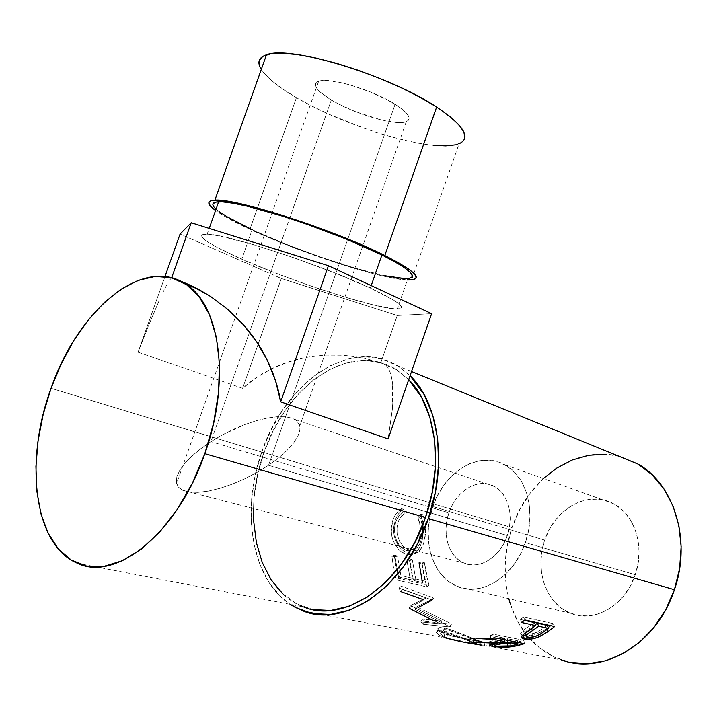 <?xml version="1.0" encoding="UTF-8"?>
<svg xmlns="http://www.w3.org/2000/svg" width="717" height="717" viewBox="0 0 717 717"><rect width="100%" height="100%" fill="white"/><g stroke="black" fill="none" stroke-linecap="round" stroke-linejoin="round"><path stroke-width="0.54" stroke-dasharray="3.58 2.69" d="M331.344 99.995C354.476 114.12 395.936 126.237 406.261 121.693C412.275 118.888 408.556 113.08 395.103 104.279L268.552 465.297L278.716 457.813L287.185 450.24L293.665 442.9L297.949 436.07L299.912 429.985L299.805 425.835L296.91 420.897L292.133 418.172L285.438 416.765L277.076 416.729L267.342 418.029L256.596 420.628L245.178 424.428L221.938 435.094L210.923 441.618L331.344 99.995L320.409 92.242L317.138 88.774L315.561 85.771L315.767 83.351L317.792 81.621L321.601 80.68L327.069 80.564L342.126 82.876L351.097 85.233L370.08 91.848L387.718 100.03L401.117 108.392L405.544 112.21L408.233 115.58L409.129 118.377L408.215 120.51L405.589 121.926L401.368 122.562L395.739 122.437L381.184 119.945L355.202 111.565L338.567 104.001L331.344 99.995L210.923 441.618L221.938 435.094L233.5 429.304L245.178 424.428L256.596 420.628L267.342 418.029L277.076 416.729L285.438 416.765L292.133 418.172L296.91 420.897L299.545 424.876L299.912 429.985L297.949 436.07L293.665 442.9L287.185 450.24L278.716 457.813L268.552 465.297L507.295 535.536C514.421 515.631 507.914 492.866 493.771 486.108C477.889 477.45 456.03 490.903 448.923 512.798L210.923 441.618L448.923 512.798L452.033 505.548L456.093 498.978L460.977 493.332L466.507 488.815L472.485 485.606L478.687 483.823L484.898 483.563L490.867 484.853L496.379 487.659L501.21 491.889L505.153 497.401L508.039 503.988L509.76 511.409L510.217 519.35L509.384 527.506L507.295 535.536L504.033 543.119L499.731 549.93L494.569 555.711L488.761 560.21L482.55 563.275L476.178 564.79L469.913 564.709L463.989 563.06L458.638 559.932L454.049 555.451L450.384 549.814L447.767 543.235L446.297 535.966L446.001 528.286L446.888 520.47L448.923 512.798C441.609 532.991 448.385 556.777 463.935 563.033C479.18 570.185 500.269 557.199 507.295 535.536L268.552 465.297L257.098 472.386L244.811 478.768L232.2 484.181L219.814 488.358L208.19 491.136L197.829 492.391L189.154 492.068L182.53 490.213L178.201 486.915L176.292 482.335L176.848 476.697L179.788 470.235L184.941 463.227L192.057 455.931L200.832 448.645L210.923 441.618L200.832 448.645L192.057 455.931L184.941 463.227L179.788 470.235L176.848 476.697L176.552 483.652L178.201 486.915L182.53 490.213L189.154 492.068L197.829 492.391L208.19 491.136L219.814 488.358L232.2 484.181L244.811 478.768L257.098 472.386L268.552 465.297L395.103 104.279C372.939 89.939 328.915 76.8 318.626 81.299C312.083 84.498 316.331 90.727 331.344 99.995M249.901 229.27C234.414 222.064 222.969 215.817 215.557 210.511L224.027 215.978L249.901 229.27L257.188 208.683L249.901 229.27L283.609 243.726L339.105 263.713L372.957 273.598L387.332 277.004L407.364 279.997C381.229 279.191 300.513 253.002 249.901 229.27M433.283 145.318L418.513 143.221L401.995 139.69L384.267 134.868L365.858 128.917L329.211 114.344L312.065 106.143L296.444 97.655L282.883 89.141L271.922 80.869L264.044 73.161L261.293 69.424C266.894 77.839 278.608 87.25 296.444 97.655L257.188 208.683L296.444 97.655C348.175 128.316 436.124 153.814 459.059 143.732L411.639 279.926M370.357 288.055L371.209 285.608L370.357 288.055L393.552 300.056L399.494 304.304L401.52 307.208L399.736 308.713L394.377 308.839L374.391 305.2L345.029 297.125L310.309 285.796L274.45 272.621L241.772 259.169C209.194 244.909 192.165 233.608 207.141 234.226C225.998 233.661 321.996 265.182 370.357 288.055C398.706 301.543 407.677 308.507 397.281 308.955C378.298 309.574 293.997 282.364 241.772 259.169L216.615 247.132L208.145 242.203L203.045 238.295L201.647 235.615L204.211 234.316L210.807 234.522L221.32 236.305L252.608 244.398L292.957 257.412L334.821 272.953L370.357 288.055M219.026 211.542L216.041 209.14C222.351 214.571 234.396 221.428 252.187 229.709L241.772 259.169L252.187 229.709C303.945 254.069 388.336 280.795 407.883 278.519L397.281 308.955M432.862 506.543C444.137 471.795 479.108 450.222 504.589 464.67C526.386 475.595 536.549 511.212 525.355 542.581L635.244 574.729C645.219 546.569 634.59 514.053 613.241 503.585C588.245 489.801 554.743 508.631 544.696 540.125L432.862 506.543L544.696 540.125L549.114 529.89L555.012 520.632L562.182 512.7L570.391 506.372L579.345 501.891L588.738 499.453L598.229 499.175L607.46 501.111L616.082 505.216L623.736 511.391L630.109 519.413L634.921 528.994L637.942 539.767L639.035 551.301L638.121 563.123L635.244 574.729L630.503 585.646L624.104 595.388L616.333 603.571L607.514 609.862L598.023 614.021L588.263 615.912L578.619 615.491L569.477 612.811L561.187 608.034L554.026 601.375L548.254 593.102L544.06 583.557L541.568 573.107L540.851 562.119L541.909 550.997L544.696 540.125C534.21 569.164 545.87 604.153 570.678 613.304C594.142 623.351 625.439 605.435 635.244 574.729L525.355 542.581C514.277 576.746 481.241 597.127 457.347 586.461C432.037 576.8 421.211 538.61 432.862 506.543L429.662 518.525L428.228 530.759L428.632 542.805L430.863 554.232L434.878 564.646L440.561 573.627L447.722 580.833L456.129 585.941L465.485 588.72L475.434 589.007L485.588 586.739L495.546 581.971L504.876 574.846L513.193 565.65L520.121 554.734L525.355 542.581L528.689 529.684L529.971 516.607L529.164 503.899L526.332 492.086L521.617 481.645L515.236 472.978L507.484 466.4L498.682 462.107L489.2 460.233L479.404 460.798L469.644 463.729L460.296 468.873L451.665 476.034L444.047 484.916L437.711 495.205L432.862 506.543M543.378 478.562L529.944 493.511L519.717 509.742L512.01 527.631L261.786 451.871L255.234 475.066L251.658 498.691L251.219 522.012L253.979 544.266L259.957 564.7L269.045 582.545L281.028 597.064L290.125 604.332C251.228 578.995 240.724 509.877 261.786 451.871L512.01 527.631C499.534 563.472 504.141 605.435 525.113 633.03L526.798 630.584L531.172 627.59C527.855 629.508 525.83 631.211 525.095 632.69L525.113 633.012M525.229 633.174C534.936 645.936 547.053 654.881 561.599 659.998L477.809 644.09L450.554 633.03L443.214 630.978L438.114 630.601L436.348 631.964L438.168 634.411L440.552 635.845L447.614 638.587L461.748 641.805M437.352 630.79L443.214 630.978L444.648 627.975C439.342 627.034 437.074 627.581 437.854 629.607C438.517 630.906 440.812 632.331 444.737 633.9C456.666 637.332 468.183 639.77 479.288 641.186L484.916 642.683L477.101 640.2L476.169 643.481L480.318 644.959L477.809 644.09M409.452 608.383L411.406 605.955L410.975 605.309L409.013 607.72L424.097 599.896L409.013 607.72L409.452 608.383L440.39 623.835L420.736 621.962L423.236 624.283L450.186 626.972L414.847 609.244L431.795 600.272L431.58 599.797L399.073 588.03L400.445 591.48L424.097 599.896L426.221 597.915L410.975 605.309L409.013 607.72L409.452 608.383L411.406 605.955L442.084 621.128L440.39 623.835L432.548 620.169M422.116 580.501L422.663 582.607L424.957 581.173L421.444 561.985L424.464 562.746L428.999 585.359L426.203 574.263L424.464 562.746L422.089 563.607L423.864 575.473L426.732 586.891L428.999 585.359L398.661 578.314L396.367 579.901L398.661 578.314L428.999 585.359L426.732 586.891L396.367 579.901L394.538 572.82L396.367 579.901L426.732 586.891L422.089 563.607L419.06 562.854L422.663 582.607L413.44 580.456L409.891 560.569L406.799 559.798L410.339 579.73L398.544 576.988L395.067 556.876L391.903 556.087L393.588 568.222L391.903 556.087L395.067 556.876L398.544 576.988L410.339 579.73L412.642 578.278L409.183 558.919L406.799 559.798L409.891 560.569L413.44 580.456L422.663 582.607L424.957 581.173L421.444 561.985L419.06 562.854L422.089 563.607L424.464 562.746L421.444 561.985L419.06 562.854M420.771 515.173L420.252 514.125L417.688 517.02L419.992 525.131L420.162 532.005L419.4 537.956L417.894 542.975L415.645 547.053L411.54 550.271L406.575 550.405L401.466 547.654L397.254 542.124L394.816 534.873L394.502 529.012L395.56 522.639L397.236 518.615L402.407 512.628L401.421 508.658L397.774 511.651L394.771 515.756L392.647 520.712L391.303 531.431L391.948 536.674L393.525 541.64L398.374 549.123L401.117 551.588L405.472 553.927L410.043 554.77L412.965 554.232L417.877 550.36L420.583 545.494L422.331 539.345L423.344 529.298L423.066 523.786L420.771 515.173M253.504 508.568L254.078 498.252L257.537 475.281L263.91 452.723L272.971 431.275L284.452 411.612L298.003 394.359L313.239 380.109L329.695 369.389L346.849 362.677L364.119 360.337L380.888 362.632L396.501 369.649L408.717 379.651L395.829 369.228C350.272 340.306 286.2 385.387 263.91 452.723L51.068 388.309L263.91 452.723C240.948 515.066 256.964 590.073 303.623 606.941L77.579 563.311M392.611 407.39L388.139 438.912L392.611 407.39L392.611 383.299L393.158 394.296L392.611 407.39M391.016 374.579L392.611 383.299L391.016 374.579L388.462 368.215L391.016 374.579M385.029 364.236L388.462 368.215L385.029 364.236L380.835 362.614L397.245 315.489L281.288 278.474L180.066 234.074L281.288 278.474L242.606 388.327C250.968 380.736 260.683 374.202 271.752 368.717C281.889 363.68 293.352 359.898 306.132 357.362L324.559 355.103L343.38 355.22L362.255 357.72L385.029 364.236M138.04 352.226L242.606 388.327L281.288 278.474L397.245 315.489L380.835 362.614L362.255 357.72L343.38 355.22L324.559 355.103L306.132 357.362L288.422 361.942L271.752 368.717L256.39 377.572L242.606 388.327L138.04 352.226L164.955 276.538L138.04 352.226L149.324 323.717L138.04 352.226M159.156 300.62L149.324 323.717L159.156 300.62M166.837 284.73L163.315 291.658L166.837 284.73M171.641 277.793L169.642 280.042L171.65 277.784L179.098 280.428L171.641 277.793M619.147 456.326L605.802 454.273M619.156 456.326C575.814 444.845 527.999 478.75 512.01 527.631L507.089 546.605L505.109 566.063L506.166 585.35L508.792 598.65M510.289 603.839L517.405 620.886L527.327 635.836L539.793 648.096L554.42 657.113L570.705 662.436M261.786 451.871C284.748 382.502 350.846 335.932 397.89 365.957L410.097 375.663L398.258 366.19L382.152 359.002L364.863 356.69L347.073 359.145L329.417 366.091L312.495 377.151L296.838 391.832L282.901 409.595L271.107 429.824L261.786 451.871M282.713 593.739L296.874 603.911L313.069 609.62M417.688 517.02L419.974 517.396C422.295 522.343 423.084 527.954 422.331 534.219L419.974 534.29C420.745 527.82 419.983 522.066 417.688 517.02L420.252 514.125C423.075 520.085 423.998 526.995 422.994 534.864C422.214 543.414 419.553 549.518 415.018 553.166C412.633 554.761 409.945 555.164 406.942 554.375C402.846 553.407 399.172 550.629 395.918 546.031C392.118 540.152 390.648 533.538 391.518 526.188C392.584 518.14 395.883 512.297 401.421 508.658L402.407 512.628C398.105 515.828 395.524 520.641 394.664 527.076C394.225 539.327 398.195 547.107 406.575 550.405L413.01 549.545C416.909 546.569 419.23 541.487 419.974 534.29L422.331 534.219C421.623 541.129 419.355 546.031 415.519 548.935L410.572 550.073L406.575 550.405L408.968 549.787C400.606 546.533 396.626 538.942 397.03 527.004L394.664 527.076L397.03 527.004C397.863 520.748 400.418 516.079 404.693 512.996L402.407 512.628L404.693 512.996L403.68 509.124L401.421 508.658L403.68 509.124C398.177 512.637 394.915 518.301 393.884 526.117L391.518 526.188L393.884 526.117C393.041 533.296 394.52 539.74 398.32 545.449L395.918 546.031L398.32 545.449C401.43 549.715 404.836 552.377 408.556 553.425L409.335 553.649L406.942 554.375L409.335 553.649L413.091 554.026L417.545 552.44C421.99 548.935 424.589 543.056 425.351 534.81L422.994 534.864L425.351 534.81C426.319 527.147 425.369 520.417 422.51 514.6L420.252 514.125L422.51 514.6L419.974 517.396L417.688 517.02M419.974 517.396L422.51 514.6L424.339 518.983L425.378 524.028L425.486 533.466L423.666 543.253L420.261 549.831L415.358 553.56L412.436 554.053L408.556 553.425L403.519 550.889L400.776 548.478L395.918 541.165L394.341 536.325L393.687 531.225L394.986 520.793L397.093 515.989L400.068 512.019L403.68 509.124L404.693 512.996L399.557 518.794L397.908 522.693L396.868 528.895L397.209 534.595L399.656 541.658L403.868 547.071L407.668 549.374L411.513 550.109L413.933 549.697L418.038 546.605L420.279 542.661L421.766 537.795L422.51 532.005L422.313 525.319L419.974 517.396M424.957 581.173L415.743 579.013L413.44 580.456L415.743 579.013L412.275 559.69L409.891 560.569L412.275 559.69L409.183 558.919L406.799 559.798L410.339 579.73L412.642 578.278L400.866 575.509L398.544 576.988L400.866 575.509L397.46 555.98L395.067 556.876L397.46 555.98L394.296 555.191L391.903 556.087L394.296 555.191L397.46 555.98L400.866 575.509L412.642 578.278L409.183 558.919L412.275 559.69L415.743 579.013L424.957 581.173M398.661 578.314L395.945 566.977L394.296 555.191L396.618 570.302L398.661 578.314M400.445 591.48L402.631 589.562L401.305 586.21L399.073 588.03L400.445 591.48L402.631 589.562L426.221 597.915L424.097 599.896L423.039 599.529M418.172 607.577L414.847 609.244L450.186 626.972L423.236 624.283L424.814 621.361L422.385 619.112L420.736 621.962L440.39 623.835L442.084 621.128L411.406 605.955L410.975 605.309L426.221 597.915L402.631 589.562L401.305 586.21L399.073 588.03L431.58 599.797L433.722 597.888L401.305 586.21L433.722 597.888L431.58 599.797L431.795 600.272L433.937 598.345L433.722 597.888L433.937 598.345L431.795 600.272M414.847 609.244L416.801 606.842L433.937 598.345L416.801 606.842L414.847 609.244M449.846 626.631L451.495 623.898L416.801 606.842L451.495 623.898L449.846 626.631M450.186 626.972L451.495 623.898L450.186 626.972M424.814 621.361L451.835 624.229L424.814 621.361L422.385 619.112L420.736 621.962L423.236 624.283L424.814 621.361M442.084 621.128L422.385 619.112L442.084 621.128M445.633 637.942L443.76 637.261L444.737 633.9L443.76 637.261C439.629 635.594 437.218 634.079 436.536 632.699L437.854 629.607M479.288 641.186L478.893 644.682L479.288 641.186L452.777 636.346L444.737 633.9L439.342 631.157L437.666 628.827L439.539 627.554L444.648 627.975L443.214 630.978C453.664 634.088 464.643 638.255 476.169 643.481L477.101 640.2C465.898 635.154 455.08 631.085 444.648 627.975L451.952 630.019L477.101 640.2L485.086 642.575L479.288 641.186M446.709 634.016L458.333 637.503L479.933 641.652L448.636 630.144L444.934 629.499L442.111 629.84L442.317 631.354L446.709 634.016M480.731 641.876L479.96 641.661L480.731 641.876M480.533 641.823L479.933 645.246L472.96 642.835L473.901 639.555L472.96 642.835C463.541 638.695 454.533 635.387 445.929 632.923L447.291 629.858L445.929 632.923C441.86 632.206 440.113 632.564 440.686 633.998C441.367 635.181 443.5 636.49 447.103 637.924L448.071 634.563C444.639 633.21 442.595 631.982 441.95 630.861C441.385 629.454 443.16 629.123 447.291 629.858C455.869 632.322 464.741 635.558 473.901 639.555L480.533 641.823L476.07 640.855L475.604 644.09L476.07 640.855C467.045 639.573 457.715 637.476 448.071 634.563L447.103 637.924L461.3 641.724M516.581 644.547L516.401 642.423L507.555 643.803L507.573 646.402L507.555 643.803L492.543 642.791L492.454 644.323L492.543 642.791C490.177 642.351 489.236 641.939 489.72 641.545L497.553 639.833L497.706 642.477L497.553 639.833L469.644 638.453L469.402 642.011L469.644 638.453L497.553 639.833L490.105 641.365L489.854 642.056L490.885 642.414L503.576 643.893L516.401 642.423L516.581 644.547M473.65 641.876L473.758 638.309L501.721 638.892L502.052 642.378L501.721 638.892L473.758 638.309L473.65 641.876M504.651 639.77L504.454 638.139L501.721 638.892L504.454 638.139L490.303 635.307L490.706 638.82L490.303 635.307L504.454 638.139L504.651 639.77M494.192 637.7L493.681 634.222L490.303 635.307L493.681 634.222L523.858 640.299L524.387 643.696L523.858 640.299L516.401 642.423L523.858 640.299L493.681 634.222L494.192 637.7M496.567 642.808L494.201 642.127L494.873 641.572L507.546 638.757L517.495 640.747L505.315 643.149L496.567 642.808M495.859 642.683L495.761 646.178L495.859 642.683L510.486 642.432L510.692 645.9L510.486 642.432L517.495 640.747L507.546 638.757L494.237 641.849L495.859 642.683M494.192 645.363L497.195 644.601M500.762 642.414L500.645 640.433L500.762 642.414M507.744 640.389L507.546 638.757L507.744 640.389M517.692 642.36L517.495 640.747L517.692 642.36M546.865 629.643L546.488 628.728L537.965 633.711L538.413 635.128L537.965 633.711L526.009 635.997L530.132 635.818L536.101 634.428L546.488 628.728L546.865 629.643M522.281 635.352L520.551 633.523L523.24 630.386L524.244 633.631L523.24 630.386L531.817 624.408L533.116 627.492L531.817 624.408L523.24 630.386L520.533 633.783L522.281 635.352M534.299 622.553L531.817 624.408L534.299 622.553M524.387 620.366L520.318 619.47L521.689 622.535L520.318 619.47L524.387 620.366M524.88 619.954L523.41 616.978L520.318 619.47L523.41 616.978L553.201 623.62L554.68 626.533L553.201 623.62L550.674 625.645L553.201 623.62L523.41 616.978L524.88 619.954M548.164 627.536L546.488 628.728L548.164 627.536M527.497 634.213L525.283 633.371L526.807 634.106L527.685 637.404L526.807 634.106C531.611 634.491 536.28 633.093 540.806 629.893L534.031 633.362L527.497 634.213M547.179 625.385L540.806 629.893L541.98 633.021L540.806 629.893L547.179 625.385M531.557 628.603L531.172 627.59L531.557 628.603M461.623 641.787L450.222 639.008L442.434 635.638L440.543 633.649L440.803 632.968L445.929 632.923L451.952 634.563L480.103 645.282M431.616 313.688L397.245 315.489L431.616 313.688M215.36 210.368L210.18 205.779M252.187 229.709L284.658 243.655L320.427 256.991L355.175 268.149L384.671 275.731M404.908 278.617L410.42 278.026L412.383 276.027M212.886 203.951L214.096 207.141M455.492 144.834L461.99 142.127L464.876 137.807M259.213 60.622L259.697 66.305M406.261 121.693L299.805 425.835M294.839 419.409L493.771 486.108M207.141 234.226L209.212 228.391M504.589 464.67L613.241 503.585M302.888 610.875L445.84 638.013M395.829 369.228L386.364 365.401M411.531 371.523L397.89 365.957M415.519 548.935L413.001 549.554M417.545 552.44L415.009 553.166M484.916 642.683L484.387 646.107M446.395 634.5L449.604 635.119M478.382 640.675L475.308 640.084M441.95 630.861L440.677 633.998M489.72 641.545L489.577 645.076M494.201 644L494.237 641.849M520.551 633.523L521.384 636.902M474.726 643.499L449.057 638.623M457.347 586.461L570.678 613.304M182.468 490.186L463.935 563.033M318.626 81.299L176.552 483.652"/><path stroke-width="1.08" d="M215.36 210.368L215.557 210.511C206.828 204.13 206.604 200.679 214.885 200.168C235.095 197.883 335.197 230.309 384.796 255.521L436.644 107.066C389.564 75.384 289.301 44.947 266.482 54.797C258.622 57.477 256.892 62.343 261.293 69.424L259.697 66.305M407.883 278.519C418.594 277.138 409.936 269.278 381.919 254.965L371.209 285.608L381.919 254.965C334.095 230.695 238.062 199.613 218.64 201.809C211.882 202.176 211.022 204.614 216.041 209.14L214.096 207.141M561.599 659.998C602.656 675.584 657.095 643.947 674.41 589.706L428.318 518.615C405.652 587.259 344.644 628.719 302.888 610.875L290.125 604.341L295.583 607.586L312.262 613.537L330.474 614.46L349.511 610.131L368.583 600.523L386.822 585.897L403.384 566.797L417.437 544.024L428.318 518.615L674.41 589.706L679.635 568.357L681.132 546.659L678.882 525.606L673.048 506.094L663.96 488.931L652.103 474.771L638.04 464.096L619.147 456.326M524.88 619.954L554.68 626.533L547.752 631.794L538.028 637.305L530.965 639.116L523.643 638.874L522.155 638.291L521.367 637.099L522.146 635.495L535.68 625.574L521.689 622.535L524.88 619.954L521.689 622.535L535.68 625.574L534.299 622.553L524.387 620.366L534.299 622.553L535.68 625.574L524.244 633.631L521.384 636.902L524.297 639.017C528.321 639.824 533.206 639.125 538.969 636.92L547.752 631.794L546.865 629.643L547.752 631.794L554.68 626.533L524.88 619.954M494.192 637.7L524.387 643.696L512.261 646.725L503.513 647.37L495.42 646.77L489.675 645.56L490.025 644.879L497.75 643.337L469.402 642.011L502.052 642.378L504.867 641.607L490.706 638.82L494.192 637.7L490.706 638.82L504.867 641.607L504.651 639.77L504.867 641.607L502.052 642.378L469.402 642.011L497.75 643.337L489.577 645.085C489.075 645.461 489.998 645.856 492.337 646.277L507.582 647.272L516.697 645.865L516.581 644.547L516.697 645.865L524.387 643.696L494.192 637.7M482.003 645.488L478.893 644.682L482.003 645.488M461.748 641.805L478.893 644.682C468.775 643.373 457.688 641.123 445.633 637.942M313.069 609.62L330.734 610.472L349.188 606.223L367.669 596.867L385.325 582.67L401.35 564.154L414.964 542.088L425.486 517.486L204.82 453.682C177.897 532.821 115.724 582.177 77.579 563.311C33.43 545.341 24.279 460.323 51.068 388.309C77.597 310.721 142.737 254.696 185.846 284.192C220.011 304.644 231.143 381.112 204.82 453.682L425.486 517.486C444.146 464.84 435.766 406.378 408.717 379.651L421.596 397.352L429.859 417.231L434.601 440.202L435.497 465.324L432.441 491.495L425.486 517.486C403.483 584.131 344.196 624.408 303.623 606.941M388.139 438.912L280.67 401.843C278.393 388.031 274.019 374.364 267.549 360.83C261.633 348.417 253.603 336.407 243.475 324.801L227.979 309.529L210.592 296.462L198.672 289.381L179.098 280.428L191.69 285.832L210.592 296.462L227.979 309.529L243.475 324.801L256.767 342.009L267.549 360.83L275.579 380.906L280.67 401.843L328.431 265.72L280.67 401.843L388.139 438.912L431.616 313.688L388.139 438.912M605.802 454.273L588.917 455.232L572.363 459.947L556.679 468.147L543.378 478.562M508.792 598.65L510.289 603.839M570.705 662.436L588.065 663.709L605.811 660.76L623.19 653.581L639.456 642.378L653.841 627.563L665.681 609.746L674.41 589.706C691.878 540.062 673.684 483.482 637.673 463.89L619.156 456.326M410.097 375.663C438.625 402.802 447.784 463.702 428.318 518.615L435.479 491.772L438.625 464.759L437.675 438.831L432.745 415.134L424.195 394.664L410.097 375.663M253.504 508.568L253.657 520.918L256.372 542.545L262.207 562.379L271.053 579.677L282.713 593.739M51.068 388.309L61.42 363.411L73.968 340.351L88.352 319.863L104.171 302.628L120.94 289.265L138.157 280.365L155.248 276.412L171.569 277.757L186.492 284.622L199.326 296.99L209.454 314.62L216.31 336.972L219.438 363.25L218.568 392.36L213.639 422.985L204.82 453.682L192.497 482.953L177.278 509.384L159.945 531.745L141.339 549.07L122.365 560.712L103.857 566.376L86.605 566.063L71.234 560.058L58.274 548.855L48.075 533.125L40.887 513.614L36.827 491.136L35.922 466.543L38.091 440.668L43.199 414.318L51.068 388.309M419.06 562.854L422.116 580.501M432.548 620.169L409.452 608.383M423.039 599.529L400.445 591.48M431.795 600.272L418.172 607.577M436.536 632.699L437.352 630.79M507.573 646.402L507.582 647.272L507.573 646.402M492.454 644.323L492.337 646.277L492.454 644.323M497.706 642.477L497.75 643.337L497.706 642.477M495.761 646.178L494.192 645.363L495.761 646.178L501.237 646.707L510.692 645.9L517.916 644.171L517.692 642.36L517.916 644.171L507.968 642.217L507.744 640.389L507.968 642.217L517.916 644.171L510.692 645.9L495.761 646.178M497.195 644.601L500.851 643.929L500.762 642.414L500.851 643.929L507.968 642.217L494.192 645.354M538.413 635.128L538.969 636.92L538.413 635.128M526.009 635.997L523.527 635.683L524.297 639.017L523.527 635.683L522.281 635.352L526.009 635.997M550.674 625.645L548.164 627.536L550.674 625.645M537.356 623.225L547.179 625.385L537.356 623.225L535.303 624.749L537.356 623.225L538.736 626.237L537.356 623.225M527.685 637.404L526.018 636.015C526.816 634.464 528.922 632.708 532.355 630.736L531.557 628.603L532.355 630.736L538.736 626.237L548.559 628.379L547.179 625.385L548.559 628.379L538.736 626.237L527.82 633.819L526.09 635.683L526.601 637.028L528.384 637.503L535.007 636.597L540.385 634.016L548.559 628.379L541.98 633.021C537.329 636.284 532.57 637.745 527.685 637.404M171.65 277.784L191.206 222.754L328.431 265.72L431.616 313.688L328.431 265.72L191.206 222.754L171.65 277.784M164.955 276.538L180.066 234.074L191.206 222.754L180.066 234.074L164.955 276.538M459.059 143.732C471.607 137.987 464.141 125.771 436.644 107.066L384.796 255.521L398.544 262.754L408.502 268.947L414.435 273.867L416.29 277.389L414.193 279.442L407.364 279.997L411.639 279.926C422.734 278.501 413.79 270.363 384.796 255.521L348.077 239.128L326.665 230.704L282.776 215.45L262.431 209.364L244.461 204.686L229.664 201.62L218.604 200.231L211.632 200.536L208.853 202.436L210.18 205.779M384.671 275.731L404.908 278.617M412.383 276.027L410.536 272.621L404.773 267.871L395.148 261.92L381.919 254.965L346.643 239.227L304.904 223.471L284.031 216.534L247.275 206.191L233.043 203.234L222.378 201.88L215.629 202.149L212.886 203.951M219.026 211.542L227.316 216.919L252.187 229.709M433.283 145.318L445.777 145.883L455.492 144.834M464.876 137.807L463.854 131.937L458.763 124.686L449.622 116.288L436.644 107.066L420.27 97.395L401.144 87.734L380.127 78.529L358.195 70.248L336.443 63.302L315.919 58.014L297.591 54.626L282.265 53.246L270.542 53.865L262.816 56.392L259.213 60.622M214.885 200.168L266.482 54.797M209.212 228.391L218.64 201.809M185.846 284.192L198.672 289.381M637.673 463.89L411.531 371.523M494.174 645.372L494.201 644M526.009 636.015L525.176 632.968"/></g></svg>
